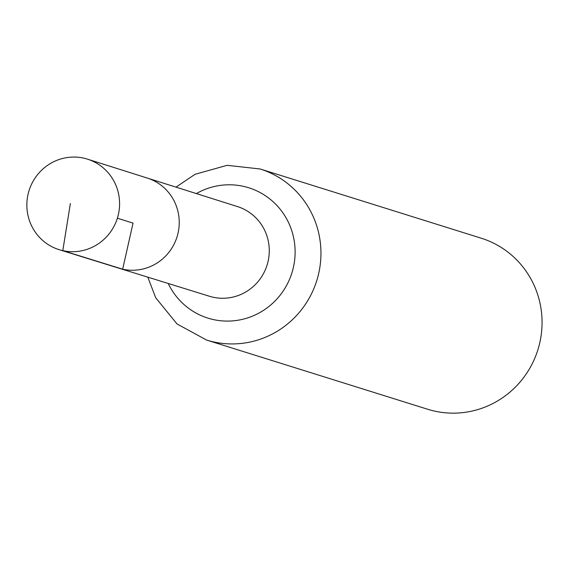 <?xml version="1.0" encoding="UTF-8"?>
<svg xmlns="http://www.w3.org/2000/svg" width="570" height="570" viewBox="0 0 570 570"><rect width="100%" height="100%" fill="white"/><g stroke="black" fill="none" stroke-linecap="round" stroke-linejoin="round"><path stroke-width="0.85" d="M59.18 249.681L119.045 268.235A47.246 46.092 -72.6 0 0 122.657 269.197A47.246 46.092 -72.6 0 0 177.562 235.047A47.246 46.092 -72.6 0 0 147.281 178.061L237.505 206.589A46.975 45.828 -72.6 0 1 267.615 263.247A46.975 45.828 -72.6 0 1 213.023 297.205A46.975 45.828 -72.6 0 1 209.439 296.25L119.045 268.235A47.246 46.092 -72.6 0 0 122.657 269.197A47.246 46.092 -72.6 0 0 177.562 235.047A47.246 46.092 -72.6 0 0 147.281 178.061L87.516 159.165A47.424 46.263 -72.6 0 0 83.648 158.125A47.424 46.263 -72.6 0 0 28.5 192.532A47.424 46.263 -72.6 0 0 59.18 249.681A47.424 46.263 -72.6 0 0 62.8 250.643A47.424 46.263 -72.6 0 0 117.912 216.365A47.424 46.263 -72.6 0 0 87.516 159.165M147.808 277.155L155.71 297.761L177.021 323.945L206.547 340.034L427.664 409.253A89.618 87.431 -72.6 0 0 434.739 411.141A89.618 87.431 -72.6 0 0 538.921 346.239A89.618 87.431 -72.6 0 0 481.215 238.196L260.098 168.977L227.131 165.314L195.061 174.299L175.988 187.138M117.377 218.21L133.038 223.112L122.657 269.197L62.8 250.643L70.367 203.49M206.547 340.034A89.618 87.431 -72.6 0 0 213.622 341.922A89.618 87.431 -72.6 0 0 317.811 277.02A89.618 87.431 -72.6 0 0 260.098 168.977M168.221 283.475A68.3 66.626 -72.6 0 0 213.33 319.563A68.3 66.626 -72.6 0 0 294.498 242.735A68.3 66.626 -72.6 0 0 196.365 193.579"/></g></svg>
